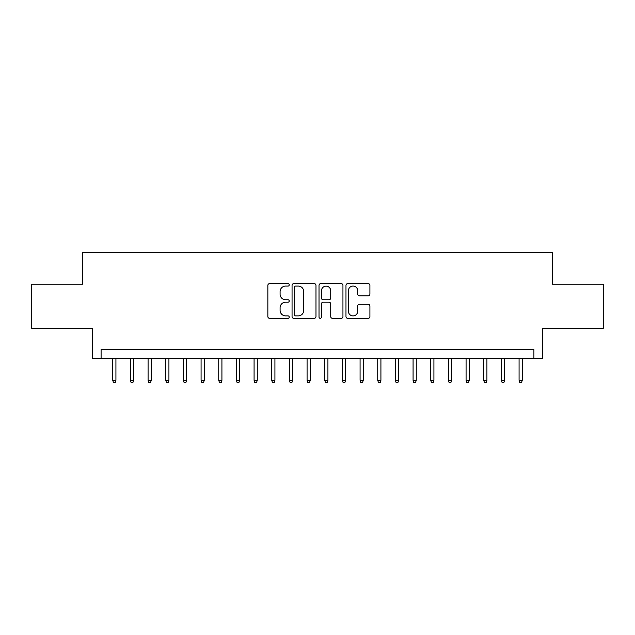 <?xml version="1.0" encoding="UTF-8"?>
<svg xmlns="http://www.w3.org/2000/svg" width="635" height="635" viewBox="0 0 635 635"><rect width="100%" height="100%" fill="white"/><g stroke="black" fill="none" stroke-linecap="round" stroke-linejoin="round"><path stroke-width="0.95" d="M289.235 284.853A1.214 1.214 0 0 0 288.02 283.639L269.597 283.639A1.73 1.73 0 0 0 267.859 285.377L267.859 316.587A1.73 1.73 0 0 0 269.597 318.325L288.02 318.325A1.214 1.214 0 0 0 289.235 317.111A1.214 1.214 0 0 0 288.02 315.897L285.639 315.897A5.548 5.548 0 0 1 280.091 310.348L280.091 307.745A5.548 5.548 0 0 1 285.639 302.197L288.02 302.197A1.214 1.214 0 0 0 289.235 300.982A1.214 1.214 0 0 0 288.02 299.768L285.639 299.768A5.548 5.548 0 0 1 280.091 294.219L280.091 291.616A5.548 5.548 0 0 1 285.639 286.067L288.02 286.067A1.214 1.214 0 0 0 289.235 284.853M368.181 295.87A1.73 1.73 0 0 0 369.911 294.132L369.911 285.377A1.73 1.73 0 0 0 368.181 283.639L347.718 283.639A1.73 1.73 0 0 0 345.98 285.377L345.98 316.587A1.73 1.73 0 0 0 347.718 318.325L368.181 318.325A1.73 1.73 0 0 0 369.911 316.587L369.911 306.014A1.73 1.73 0 0 0 368.181 304.276L359.418 304.276A1.73 1.73 0 0 0 357.688 306.014L357.688 311.253A4.635 4.635 0 0 1 353.044 315.897A4.635 4.635 0 0 1 348.409 311.253L348.409 290.711A4.635 4.635 0 0 1 353.044 286.067A4.635 4.635 0 0 1 357.688 290.711L357.688 294.132A1.73 1.73 0 0 0 359.418 295.87L368.181 295.87M533.908 358.394L542.742 358.394L542.742 328.366L603.25 328.366L603.25 284.202L552.458 284.202L552.458 252.397L82.542 252.397L82.542 284.202L31.75 284.202L31.75 328.366L92.258 328.366L92.258 358.394L533.908 358.394L533.908 349.567L101.092 349.567L101.092 358.394M315.984 285.377A1.73 1.73 0 0 0 314.246 283.639L293.791 283.639A1.73 1.73 0 0 0 292.052 285.377L292.052 316.587A1.73 1.73 0 0 0 293.791 318.325L314.246 318.325A1.73 1.73 0 0 0 315.984 316.587L315.984 285.377M320.754 283.639L341.209 283.639A1.73 1.73 0 0 1 342.948 285.377L342.948 316.587A1.73 1.73 0 0 1 341.209 318.325L332.454 318.325A1.73 1.73 0 0 1 330.724 316.587L330.724 303.927A1.73 1.73 0 0 0 328.986 302.197L323.175 302.197A1.73 1.73 0 0 0 321.445 303.927L321.445 317.111A1.214 1.214 0 0 1 320.231 318.325A1.214 1.214 0 0 1 319.016 317.111L319.016 285.377A1.73 1.73 0 0 1 320.754 283.639M295.696 286.067A1.214 1.214 0 0 0 294.481 287.282L294.481 314.682A1.214 1.214 0 0 0 295.696 315.897L298.212 315.897A5.548 5.548 0 0 0 303.76 310.348L303.76 291.616A5.548 5.548 0 0 0 298.212 286.067L295.696 286.067M330.724 290.798A4.635 4.635 0 0 0 326.08 286.155A4.635 4.635 0 0 0 321.445 290.798L321.445 298.037A1.73 1.73 0 0 0 323.175 299.768L328.986 299.768A1.73 1.73 0 0 0 330.724 298.037L330.724 290.798M115.927 380.301L115.221 382.603L113.459 382.603L112.752 380.301L115.927 380.301L115.927 358.394M112.752 380.301L112.752 358.394M133.596 380.301L132.89 382.603L131.12 382.603L130.413 380.301L133.596 380.301L133.596 358.394M130.413 380.301L130.413 358.394M151.265 380.301L150.559 382.603L148.788 382.603L148.082 380.301L151.265 380.301L151.265 358.394M148.082 380.301L148.082 358.394M168.926 380.301L168.219 382.603L166.457 382.603L165.751 380.301L168.926 380.301L168.926 358.394M165.751 380.301L165.751 358.394M186.595 380.301L185.888 382.603L184.118 382.603L183.412 380.301L186.595 380.301L186.595 358.394M183.412 380.301L183.412 358.394M204.264 380.301L203.557 382.603L201.787 382.603L201.081 380.301L204.264 380.301L204.264 358.394M201.081 380.301L201.081 358.394M221.925 380.301L221.218 382.603L219.456 382.603L218.75 380.301L221.925 380.301L221.925 358.394M218.75 380.301L218.75 358.394M239.593 380.301L238.887 382.603L237.117 382.603L236.41 380.301L239.593 380.301L239.593 358.394M236.41 380.301L236.41 358.394M257.262 380.301L256.548 382.603L254.786 382.603L254.079 380.301L257.262 380.301L257.262 358.394M254.079 380.301L254.079 358.394M274.923 380.301L274.217 382.603L272.455 382.603L271.748 380.301L274.923 380.301L274.923 358.394M271.748 380.301L271.748 358.394M292.592 380.301L291.886 382.603L290.116 382.603L289.409 380.301L292.592 380.301L292.592 358.394M289.409 380.301L289.409 358.394M310.253 380.301L309.547 382.603L307.784 382.603L307.078 380.301L310.253 380.301L310.253 358.394M307.078 380.301L307.078 358.394M327.922 380.301L327.215 382.603L325.453 382.603L324.747 380.301L327.922 380.301L327.922 358.394M324.747 380.301L324.747 358.394M345.591 380.301L344.884 382.603L343.114 382.603L342.408 380.301L345.591 380.301L345.591 358.394M342.408 380.301L342.408 358.394M363.252 380.301L362.545 382.603L360.783 382.603L360.077 380.301L363.252 380.301L363.252 358.394M360.077 380.301L360.077 358.394M380.921 380.301L380.214 382.603L378.452 382.603L377.738 380.301L380.921 380.301L380.921 358.394M377.738 380.301L377.738 358.394M398.589 380.301L397.883 382.603L396.113 382.603L395.407 380.301L398.589 380.301L398.589 358.394M395.407 380.301L395.407 358.394M416.25 380.301L415.544 382.603L413.782 382.603L413.075 380.301L416.25 380.301L416.25 358.394M413.075 380.301L413.075 358.394M433.919 380.301L433.213 382.603L431.443 382.603L430.736 380.301L433.919 380.301L433.919 358.394M430.736 380.301L430.736 358.394M451.588 380.301L450.882 382.603L449.112 382.603L448.405 380.301L451.588 380.301L451.588 358.394M448.405 380.301L448.405 358.394M469.249 380.301L468.543 382.603L466.781 382.603L466.074 380.301L469.249 380.301L469.249 358.394M466.074 380.301L466.074 358.394M486.918 380.301L486.212 382.603L484.442 382.603L483.735 380.301L486.918 380.301L486.918 358.394M483.735 380.301L483.735 358.394M504.587 380.301L503.88 382.603L502.11 382.603L501.404 380.301L504.587 380.301L504.587 358.394M501.404 380.301L501.404 358.394M522.248 380.301L521.541 382.603L519.779 382.603L519.073 380.301L522.248 380.301L522.248 358.394M519.073 380.301L519.073 358.394"/></g></svg>
